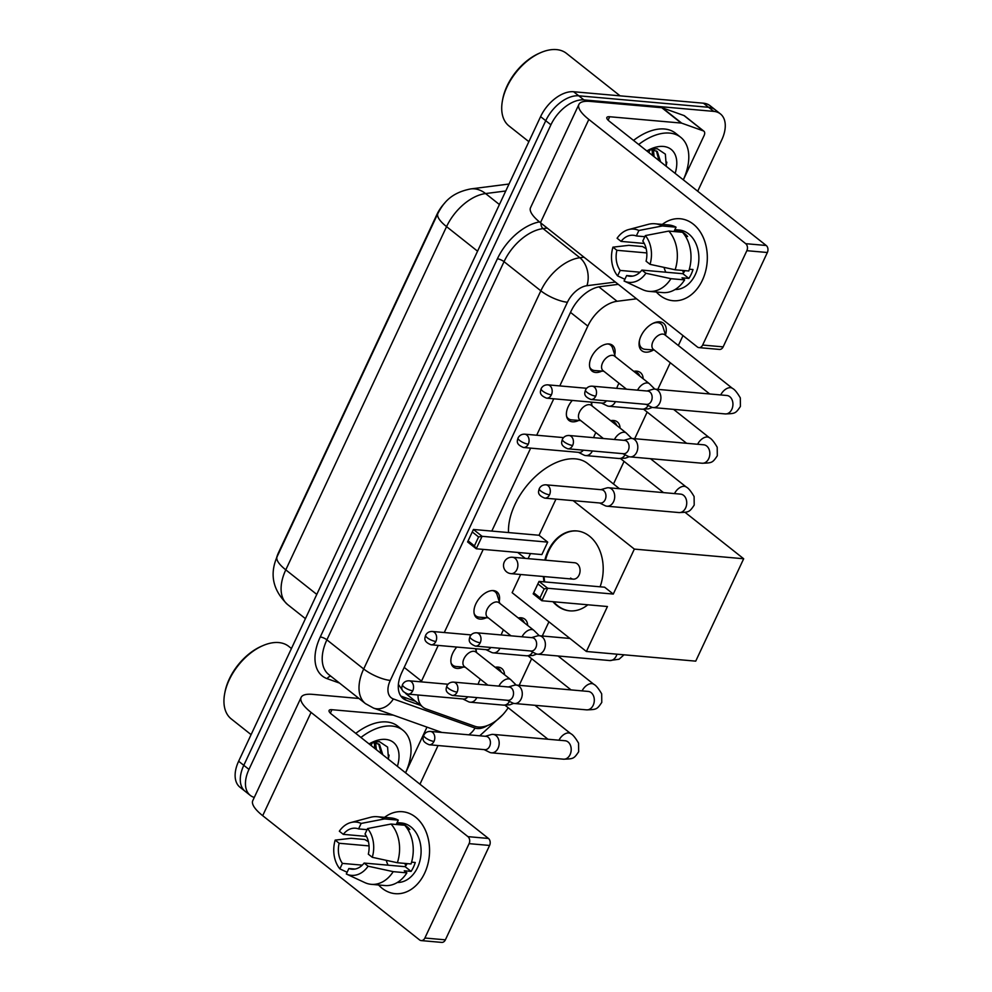 <?xml version="1.0" encoding="UTF-8"?>
<svg xmlns="http://www.w3.org/2000/svg" width="992" height="992" viewBox="0 0 992 992"><rect width="100%" height="100%" fill="white"/><g stroke="black" fill="none" stroke-linecap="round" stroke-linejoin="round"><path stroke-width="1.49" d="M601.859 371.107A16.455 9.858 -51.6 0 1 595.622 372.471A16.455 9.858 -51.6 0 1 592.088 371.12A16.455 9.858 -51.6 0 1 592.807 354.615A16.455 9.858 -51.6 0 1 608.976 343.976A16.455 9.858 -51.6 0 1 612.51 345.328A16.455 9.858 -51.6 0 1 614.742 354.838M578.758 420.434A16.455 9.858 -51.6 0 1 572.52 421.798A16.455 9.858 -51.6 0 1 568.974 420.447A16.455 9.858 -51.6 0 1 572.285 400.433M486.328 617.731A16.455 9.858 -51.6 0 1 480.103 619.095A16.455 9.858 -51.6 0 1 476.557 617.743A16.455 9.858 -51.6 0 1 477.276 601.239A16.455 9.858 -51.6 0 1 493.446 590.6A16.455 9.858 -51.6 0 1 496.992 591.939A16.455 9.858 -51.6 0 1 499.212 601.462M463.227 667.058A16.455 9.858 -51.6 0 1 456.99 668.41A16.455 9.858 -51.6 0 1 453.456 667.07A16.455 9.858 -51.6 0 1 456.766 647.057M653.554 349.978A17.509 10.49 -51.6 0 1 645.569 352.148A17.509 10.49 -51.6 0 1 641.799 350.709A17.509 10.49 -51.6 0 1 642.568 333.151A17.509 10.49 -51.6 0 1 659.767 321.83A17.509 10.49 -51.6 0 1 663.536 323.268A17.509 10.49 -51.6 0 1 665.508 334.874M616.751 388.331A17.509 10.49 -51.6 0 1 618.996 383.247M633.764 371.33A17.509 10.49 -51.6 0 1 636.666 371.157A17.509 10.49 -51.6 0 1 640.435 372.595A17.509 10.49 -51.6 0 1 643.176 378.795M593.638 437.658A17.509 10.49 -51.6 0 1 595.894 432.574M610.663 420.658A17.509 10.49 -51.6 0 1 613.552 420.484A17.509 10.49 -51.6 0 1 617.322 421.91A17.509 10.49 -51.6 0 1 620.074 428.11M501.22 634.954A17.509 10.49 -51.6 0 1 503.465 629.87M518.246 617.954A17.509 10.49 -51.6 0 1 521.135 617.78A17.509 10.49 -51.6 0 1 524.904 619.219A17.509 10.49 -51.6 0 1 527.657 625.406M478.119 684.282A17.509 10.49 -51.6 0 1 480.364 679.198M495.132 667.281A17.509 10.49 -51.6 0 1 498.034 667.108A17.509 10.49 -51.6 0 1 501.803 668.534A17.509 10.49 -51.6 0 1 504.544 674.734M418.004 695.008A30.851 18.476 128.4 0 0 422.865 707.11A30.851 18.476 128.4 0 0 426.138 708.92L474.92 726.305A30.851 18.476 128.4 0 0 478.293 727.024A30.851 18.476 128.4 0 0 508.189 707.73M444.813 202.938A27.764 16.628 128.4 0 0 436.877 214.57L278.678 552.284A27.764 16.628 128.4 0 0 276.57 557.876M398.3 685.695A30.851 24.205 109.6 0 0 398.883 685.063L403.384 691.684M438.228 645.42L421.513 681.12A30.851 18.476 128.4 0 0 421.166 681.864M636.529 298.803L617.086 301.283A30.851 18.476 128.4 0 0 587.822 326.095L559.798 385.913M553.759 398.796L536.684 435.24M530.658 448.124L491.796 531.092M483.216 549.394L444.267 632.536M519.176 685.323L531.65 658.688M542.277 636.008L548.923 621.81M613.49 483.972L624.067 461.392M634.694 438.7L647.168 412.064M657.795 389.385L670.282 362.75M678.342 345.514L682.992 335.606M591.951 402.169A16.455 9.858 -51.6 0 1 591.629 404.166M476.42 648.793A16.455 9.858 -51.6 0 1 476.11 650.789M254.274 797.432A30.851 18.476 -51.6 0 1 250.306 795.41A30.851 18.476 -51.6 0 1 248.967 769.408L550.92 124.806A30.851 18.476 -51.6 0 1 583.928 99.907L713.769 111.377L708.598 107.285A30.851 18.476 -51.6 0 1 715.244 109.814A30.851 18.476 -51.6 0 0 708.598 107.285L578.758 95.815L708.598 107.285L703.44 103.205A30.851 18.476 -51.6 0 1 710.086 105.722L720.415 113.906A30.851 18.476 -51.6 0 1 721.754 139.897L697.711 191.233M550.92 124.806L545.749 120.714A30.851 18.476 -51.6 0 1 578.758 95.815A30.851 18.476 -51.6 0 0 545.749 120.714L243.796 765.316L545.749 120.714L540.59 116.634A30.851 18.476 -51.6 0 1 573.599 91.735L703.44 103.205M250.306 795.41L245.148 791.318A30.851 18.476 -51.6 0 1 243.796 765.316A30.851 18.476 -51.6 0 0 245.148 791.318L239.977 787.226A30.851 18.476 -51.6 0 1 238.638 761.236L540.59 116.634M438.055 745.538L419.951 784.201M713.769 111.377A30.851 18.476 -51.6 0 1 720.415 113.906M618.264 284.344L600.197 286.651A30.851 18.476 128.4 0 0 570.933 311.451L401.797 672.526A30.851 18.476 128.4 0 0 403.136 698.529A30.851 18.476 128.4 0 0 406.41 700.327L420.744 705.436M415.574 701.344L401.252 696.235A30.851 18.476 -51.6 0 1 400.867 696.099M424.65 873.146A41.143 30.653 95 0 1 378.584 884.976A41.143 30.653 95 0 0 395.2 893.668L395.2 893.668A41.143 30.653 95 0 0 424.65 873.146A41.143 30.653 95 0 0 421.538 823.459A41.143 30.653 95 0 0 384.561 817.358A41.143 30.653 95 0 1 402.442 811.716A41.143 30.653 95 0 1 424.65 873.146M426.82 727.086A5.146 3.075 128.4 0 1 426.349 728.475L405.579 772.818M358.943 698.467L312.579 694.363A41.143 12.078 25.1 0 0 301.146 697.364A41.143 12.078 25.1 0 0 311.066 712.405L467.951 836.64L488.448 838.451L331.576 714.215A10.28 3.013 -154.9 0 1 329.096 710.458A10.28 3.013 -154.9 0 1 331.948 709.702L393.241 715.12M301.146 697.364L252.774 800.643A41.143 12.078 25.1 0 0 262.694 815.684L419.566 939.92A5.146 3.832 -85 0 0 421.203 940.59A5.146 3.832 -85 0 0 424.886 938.023L445.383 939.833A5.146 3.832 95 0 1 441.7 942.4L421.203 940.59M488.448 838.451A5.146 3.832 95 0 1 489.589 845.457L469.092 843.646L424.886 938.023M469.092 843.646A5.146 3.832 -85 0 0 467.951 836.64M489.589 845.457L445.383 939.833M405.691 865.942A25.718 19.158 95 0 1 404.996 863.424M407.117 863.61A20.572 15.326 -85 0 1 405.145 866.686L364.138 863.065A20.572 15.326 95 0 1 351.912 869.203A20.572 15.326 95 0 1 348.874 868.508L355.024 869.054M362.278 865.148L342.414 863.4A20.572 15.326 95 0 1 339.14 843.262L369.036 845.903M388.108 865.185A20.572 15.326 95 0 1 386.285 860.349M411.581 862.16L415.251 862.482A29.822 22.221 95 0 1 413.453 867.157A29.822 22.221 95 0 1 411.085 871.385L404.252 870.79L406.869 872.861A33.939 25.284 95 0 1 384.908 885.534L371.244 884.331A33.939 25.284 95 0 1 364.783 882.582L346.307 873.989L348.874 868.508M397.11 822.604L401.45 822.988A29.822 22.221 95 0 1 417.545 867.516A29.822 22.221 95 0 1 397.346 882.471M407.737 829.262L409.87 829.461A29.822 22.221 95 0 0 403.409 824.34L396.577 823.744L398.263 820.136L384.598 818.921L361.138 823.434L358.571 828.915L367.077 829.659M368.416 841.675L364.746 839.505L351.081 838.302L335.172 840.112L339.14 843.262M366.494 836.405L343.306 834.359L339.338 831.209A26.734 19.927 95 0 1 350.821 822.542L370.549 817.296A33.939 25.284 95 0 1 377.208 816.714L390.885 817.916A33.939 25.284 95 0 1 398.263 820.136M404.724 825.245A33.939 25.284 95 0 1 411.035 863.958L397.37 862.742L372.285 857.299L368.317 854.162A20.572 15.326 95 0 0 365.031 834.024L367.598 828.556L391.059 824.042L404.724 825.245M377.208 816.714A33.939 25.284 95 0 1 384.598 818.921M391.059 824.042A33.939 25.284 95 0 1 397.37 862.742M342.414 863.4L339.859 868.868L347.126 872.253M339.859 868.868A26.734 19.927 95 0 1 335.172 840.112M350.821 822.542A26.734 19.927 95 0 1 361.138 823.434M367.598 828.556A26.734 19.927 95 0 1 372.285 857.299M343.306 834.359A20.572 15.326 95 0 1 355.533 828.221A20.572 15.326 95 0 1 358.571 828.915M364.138 863.065L368.106 866.202L393.204 871.646L406.869 872.861M393.204 871.646A33.939 25.284 95 0 1 371.244 884.331M368.106 866.202A26.734 19.927 95 0 1 346.307 873.989M405.145 866.686L411.085 871.385M403.409 824.34L403.062 825.096M251.088 734.638L231.235 718.902A46.277 27.726 -51.6 0 1 224.638 693.83A46.277 27.726 -51.6 0 1 262.781 645.68A46.277 27.726 -51.6 0 1 278.74 642.568A46.277 27.726 -51.6 0 1 288.697 646.35L291.437 648.508M360.927 737.465A51.423 30.802 -51.6 0 1 391.865 726.045A51.423 30.802 -51.6 0 1 402.938 730.248A51.423 30.802 -51.6 0 1 405.542 772.793M355.768 733.373A51.423 30.802 -51.6 0 1 386.694 721.953A51.423 30.802 -51.6 0 1 397.767 726.156L402.938 730.248M369.086 743.926A35.997 21.564 -51.6 0 1 373.19 741.83A35.997 21.564 -51.6 0 1 385.603 739.4A35.997 21.564 -51.6 0 1 397.383 766.332M388.529 759.314L387.587 747.088L379.39 741.619L371.169 742.785M381.213 753.523L378.671 743.926M382.825 754.8L379.527 744.508L374.368 742.71L370.574 743.095M374.765 748.414L374.368 742.71M376.377 749.692L375.584 742.834M369.917 744.583L370.004 743.405M224.638 693.83L224.924 692.304A44.218 26.486 -51.6 0 1 261.355 646.3L262.781 645.68M388.306 759.14L389.1 755.123M508.524 532.568A56.569 33.889 -51.6 0 1 530.038 481.963A56.569 33.889 -51.6 0 1 575.434 458.862A56.569 33.889 -51.6 0 1 587.624 463.487L619.492 488.734M544.831 560.12A40.114 29.884 95 0 1 548.068 550.957A40.114 29.884 95 0 1 576.774 530.931A40.114 29.884 95 0 1 600.086 586.805M613.279 594.059L547.683 588.256L541.843 600.73L607.439 606.521L586.384 651.484L695.727 661.143L743.678 558.756L634.347 549.097L613.279 594.059L604.636 587.202L539.028 581.411L547.683 588.256L544.186 588.901L540.02 597.804L541.843 600.73L533.188 593.873L539.028 581.411L533.188 593.873M587.847 604.785A40.114 29.884 95 0 1 569.706 610.849A40.114 29.884 95 0 1 552.916 601.71M544.025 581.845A40.114 29.884 95 0 1 543.38 576.513M634.347 549.097L573.153 500.638M555.966 499.125L539.04 535.258L547.696 542.116L541.855 554.578L476.247 548.774L467.592 541.93L473.432 529.468L539.04 535.258M530.46 553.573L528.091 558.645M520.651 574.504L512.132 592.683L586.384 651.484M743.678 558.756L685.063 512.331M540.02 597.804L533.944 592.993M544.186 588.901L538.123 584.09M467.592 541.93L473.432 529.468L482.087 536.312L547.696 542.116M472.527 532.146L478.59 536.957L482.087 536.312L476.247 548.774L474.424 545.86L478.59 536.957M468.36 541.049L474.424 545.86M570.586 578.076A8.234 6.126 -85 0 0 573.202 579.142A8.234 6.126 -85 0 0 579.712 573.326A8.234 6.126 -85 0 0 577.257 563.828A8.234 6.126 -85 0 0 574.653 562.749L512.467 557.256A8.234 6.126 95 0 1 515.071 558.335A8.234 6.126 95 0 1 516.906 569.544A8.234 6.126 95 0 1 511.016 573.649A8.234 8.234 0 0 1 504.283 561.968A8.234 8.234 0 0 1 512.467 557.256M570.053 610.874A40.114 29.884 95 0 1 557.653 605.678A40.114 29.884 95 0 1 553.598 601.76M544.707 581.907A40.114 29.884 95 0 1 544.062 576.575M545.513 560.182A40.114 29.884 95 0 1 577.108 530.968M501.208 672.092A15.426 9.238 128.4 0 0 499.212 669.141A15.426 9.238 128.4 0 0 495.901 667.889A15.426 9.238 128.4 0 0 495.888 667.889M484.133 749.605L489.564 752.296A9.25 6.894 -85 0 0 491.449 752.829A9.25 6.894 -85 0 0 498.071 748.216A9.25 6.894 -85 0 0 496.012 735.593A9.25 6.894 -85 0 0 493.074 734.39A9.25 6.894 -85 0 0 491.127 734.588L485.311 736.287M434 741.408A6.684 4.985 -85 0 1 429.214 744.756L484.84 749.667A6.684 4.985 -85 0 0 489.626 746.331A6.684 4.985 -85 0 0 488.138 737.217A6.684 4.985 -85 0 0 486.018 736.349L430.392 731.426C427.354 731.352 425.146 732.629 423.745 735.258A6.684 1.959 -154.9 0 0 425.357 737.701A6.684 1.959 25.1 0 0 434 741.408A6.684 4.985 -85 0 0 430.392 731.426M524.309 622.765A15.426 9.238 128.4 0 0 522.325 619.814A15.426 9.238 128.4 0 0 519.002 618.562L519.002 618.562M507.234 700.278L512.666 702.968A9.25 6.894 -85 0 0 514.55 703.502A9.25 6.894 -85 0 0 521.172 698.889A9.25 6.894 -85 0 0 519.126 686.266A9.25 6.894 -85 0 0 516.187 685.063A9.25 6.894 -85 0 0 514.228 685.261L508.412 686.96M457.101 692.094A6.684 4.985 -85 0 1 452.315 695.429L507.941 700.34A6.684 4.985 -85 0 0 512.728 697.004A6.684 4.985 -85 0 0 511.24 687.89A6.684 4.985 -85 0 0 509.119 687.022L453.493 682.112C450.455 682.037 448.248 683.302 446.859 685.931A6.684 1.959 -154.9 0 0 448.471 688.374A6.684 1.959 25.1 0 0 457.101 692.094A6.684 4.985 -85 0 0 453.493 682.112M530.348 650.95L535.767 653.641A9.25 6.894 -85 0 0 537.664 654.174A9.25 6.894 -85 0 0 544.286 649.562A9.25 6.894 -85 0 0 542.227 636.951A9.25 6.894 -85 0 0 539.288 635.736A9.25 6.894 -85 0 0 537.342 635.934L531.526 637.633M480.215 642.766A6.684 4.985 -85 0 1 475.428 646.102L531.055 651.012A6.684 4.985 -85 0 0 535.841 647.677A6.684 4.985 -85 0 0 534.353 638.575A6.684 4.985 -85 0 0 532.233 637.695L476.606 632.784C473.568 632.71 471.349 633.987 469.96 636.604A6.684 1.959 -154.9 0 0 471.572 639.046A6.684 1.959 25.1 0 0 480.215 642.766A6.684 4.985 -85 0 0 476.606 632.784M616.739 425.469A15.426 9.238 128.4 0 0 614.742 422.518A15.426 9.238 128.4 0 0 611.419 421.265L611.419 421.265M599.664 502.981L605.083 505.672A9.25 6.894 -85 0 0 606.98 506.205A9.25 6.894 -85 0 0 613.602 501.592A9.25 6.894 -85 0 0 611.543 488.969A9.25 6.894 -85 0 0 608.604 487.766A9.25 6.894 -85 0 0 606.658 487.965L600.842 489.664M549.531 494.797A6.684 4.985 -85 0 1 544.744 498.133L600.371 503.043A6.684 4.985 -85 0 0 605.157 499.708A6.684 4.985 -85 0 0 603.669 490.594A6.684 4.985 -85 0 0 601.549 489.726L545.922 484.815C542.884 484.741 540.665 486.006 539.276 488.634A6.684 1.959 -154.9 0 0 540.888 491.077A6.684 1.959 25.1 0 0 549.531 494.797A6.684 4.985 -85 0 0 545.922 484.815M639.84 376.142A15.426 9.238 128.4 0 0 637.844 373.203A15.426 9.238 128.4 0 0 634.533 371.938A15.426 9.238 128.4 0 0 634.52 371.938M622.765 453.654L628.196 456.345A9.25 6.894 -85 0 0 630.081 456.878A9.25 6.894 -85 0 0 636.703 452.265A9.25 6.894 -85 0 0 634.644 439.654A9.25 6.894 -85 0 0 631.706 438.439A9.25 6.894 -85 0 0 629.759 438.638L623.943 440.336M572.632 445.47A6.684 4.985 -85 0 1 567.846 448.806L623.472 453.716A6.684 4.985 -85 0 0 628.258 450.38A6.684 4.985 -85 0 0 626.77 441.266A6.684 4.985 -85 0 0 624.65 440.398L569.024 435.488C565.986 435.414 563.778 436.691 562.377 439.307A6.684 1.959 -154.9 0 0 563.989 441.75A6.684 1.959 25.1 0 0 572.632 445.47A6.684 4.985 -85 0 0 569.024 435.488M639.505 340.268A15.426 9.238 128.4 0 0 641.799 348.056A15.426 9.238 128.4 0 0 645.122 349.32A15.426 9.238 128.4 0 0 645.209 349.333A15.426 9.238 128.4 0 0 645.284 349.333M665.719 335.519L662.966 326.901A15.426 9.238 128.4 0 0 660.957 323.876A15.426 9.238 128.4 0 0 657.634 322.611A15.426 9.238 128.4 0 0 652.848 323.429M727.458 395.572L726.838 395.486A9.25 6.894 -85 0 1 732.059 408.791A9.25 6.894 -85 0 1 731.836 409.299A9.25 6.894 -85 0 1 725.214 413.924C735.159 413.59 735.593 413.602 740.404 406.46L740.317 397.891C737.155 392.522 734.564 389.36 732.53 388.43L664.876 334.85A9.25 5.543 128.4 0 0 662.879 334.093A9.25 5.543 128.4 0 0 653.778 340.07A9.25 5.543 128.4 0 0 653.381 349.358L709.702 393.96M645.866 404.327L651.298 407.018A9.25 6.894 -85 0 0 653.182 407.563A9.25 6.894 -85 0 0 659.804 402.938A9.25 6.894 -85 0 0 657.758 390.327A9.25 6.894 -85 0 0 654.819 389.112A9.25 6.894 -85 0 0 652.86 389.31L647.044 391.009M595.733 396.143A6.684 4.985 -85 0 1 590.947 399.478L646.573 404.389A6.684 4.985 -85 0 0 651.36 401.053A6.684 4.985 -85 0 0 649.872 391.952A6.684 4.985 -85 0 0 647.751 391.071L592.125 386.161C589.087 386.086 586.88 387.364 585.491 389.98A6.684 1.959 -154.9 0 0 587.103 392.423A6.684 1.959 25.1 0 0 595.733 396.143A6.684 4.985 -85 0 0 592.125 386.161M451.075 662.991A15.426 9.238 128.4 0 0 452.798 665.235A15.426 9.238 128.4 0 0 456.122 666.5A15.426 9.238 128.4 0 0 456.208 666.512A15.426 9.238 128.4 0 0 456.283 666.512M498.939 686.117A9.25 5.543 128.4 0 1 508.735 678.875A9.25 5.543 128.4 0 1 510.731 679.632L475.875 652.029A9.25 5.543 128.4 0 0 473.878 651.273A9.25 5.543 128.4 0 0 464.777 657.25A9.25 5.543 128.4 0 0 464.38 666.537L487.878 685.15M462.892 698.963L468.323 701.654A9.25 6.894 -85 0 0 470.208 702.2A9.25 6.894 -85 0 0 476.817 697.587M407.972 694.115C399.565 690.717 401.958 687.096 402.504 684.616A6.684 1.959 -154.9 0 0 404.116 687.059A6.684 1.959 25.1 0 0 412.759 690.779A6.684 4.985 -85 0 1 407.972 694.115L463.599 699.025A6.684 4.985 -85 0 0 467.753 696.793M474.188 613.664A15.426 9.238 128.4 0 0 475.9 615.92A15.426 9.238 128.4 0 0 479.223 617.173A15.426 9.238 128.4 0 0 479.31 617.185A15.426 9.238 128.4 0 0 479.396 617.185M499.819 603.372L497.079 594.754A15.426 9.238 128.4 0 0 495.058 591.728A15.426 9.238 128.4 0 0 492.466 590.575M522.052 636.802A9.25 5.543 128.4 0 1 531.848 629.548A9.25 5.543 128.4 0 1 533.832 630.304L498.976 602.702A9.25 5.543 128.4 0 0 496.98 601.946A9.25 5.543 128.4 0 0 487.89 607.935A9.25 5.543 128.4 0 0 487.481 617.21L510.979 635.822M485.993 649.648L491.424 652.339A9.25 6.894 -85 0 0 493.309 652.872A9.25 6.894 -85 0 0 499.931 648.272M431.074 644.788C422.679 641.402 425.072 637.769 425.605 635.302A6.684 1.959 -154.9 0 0 427.217 637.744A6.684 1.959 25.1 0 0 435.86 641.452A6.684 4.985 -85 0 1 431.074 644.788L486.7 649.71A6.684 4.985 -85 0 0 490.854 647.466M566.606 416.367A15.426 9.238 128.4 0 0 568.329 418.624A15.426 9.238 128.4 0 0 571.652 419.876A15.426 9.238 128.4 0 0 571.727 419.889A15.426 9.238 128.4 0 0 571.814 419.889M614.47 439.506A9.25 5.543 128.4 0 1 624.266 432.252A9.25 5.543 128.4 0 1 626.262 433.008L591.393 405.406A9.25 5.543 128.4 0 0 589.409 404.649A9.25 5.543 128.4 0 0 580.308 410.626A9.25 5.543 128.4 0 0 579.898 419.914L603.396 438.526M578.41 452.34L583.842 455.03A9.25 6.894 -85 0 0 585.726 455.576A9.25 6.894 -85 0 0 592.348 450.963M523.491 447.491C515.096 444.094 517.489 440.473 518.035 437.993A6.684 1.959 -154.9 0 0 519.647 440.448A6.684 1.959 25.1 0 0 528.277 444.156A6.684 4.985 -85 0 1 523.491 447.491L579.117 452.402A6.684 4.985 -85 0 0 583.284 450.17M589.707 367.04A15.426 9.238 128.4 0 0 591.43 369.297A15.426 9.238 128.4 0 0 594.754 370.549A15.426 9.238 128.4 0 0 594.84 370.562A15.426 9.238 128.4 0 0 594.915 370.574M615.35 356.748L612.597 348.13A15.426 9.238 128.4 0 0 610.588 345.104A15.426 9.238 128.4 0 0 607.997 343.951M637.571 390.178A9.25 5.543 128.4 0 1 647.367 382.924A9.25 5.543 128.4 0 1 649.363 383.693L614.507 356.078A9.25 5.543 128.4 0 0 612.51 355.322A9.25 5.543 128.4 0 0 603.409 361.311A9.25 5.543 128.4 0 0 603.012 370.586L626.51 389.199M601.524 403.025L606.955 405.716A9.25 6.894 -85 0 0 608.84 406.249A9.25 6.894 -85 0 0 615.449 401.648M546.604 398.164C538.197 394.779 540.59 391.146 541.136 388.678A6.684 1.959 -154.9 0 0 542.748 391.121A6.684 1.959 25.1 0 0 551.391 394.828A6.684 4.985 -85 0 1 546.604 398.164L602.231 403.087A6.684 4.985 -85 0 0 606.385 400.842M702.41 280.178A41.143 30.653 95 0 1 656.344 292.02A41.143 30.653 95 0 0 672.973 300.712A41.143 30.653 95 0 0 702.41 280.178A41.143 30.653 95 0 0 699.298 230.491A41.143 30.653 95 0 0 662.321 224.403A41.143 30.653 95 0 1 680.214 218.748A41.143 30.653 95 0 1 702.41 280.178M681.727 123.169A5.146 3.075 128.4 0 0 681.169 123.058L661.8 107.719A5.146 3.075 -51.6 0 1 662.358 107.83L681.727 123.169L703.34 130.882A5.146 3.075 128.4 0 1 703.886 131.18A5.146 3.075 128.4 0 1 704.109 135.507L683.339 179.85M661.8 107.719L590.339 101.407A41.143 12.078 25.1 0 0 578.919 104.408A41.143 12.078 25.1 0 0 588.839 119.437L745.711 243.672L766.208 245.483L609.336 121.247A10.28 3.013 -154.9 0 1 606.856 117.49A10.28 3.013 -154.9 0 1 609.708 116.746L681.169 123.058M662.358 107.83L683.972 115.543A5.146 3.075 -51.6 0 1 684.517 115.841L703.886 131.18M578.919 104.408L530.534 207.688A41.143 12.078 25.1 0 0 540.454 222.716L697.339 346.952A5.146 3.832 -85 0 0 698.963 347.622A5.146 3.832 -85 0 0 702.646 345.055L723.143 346.878A5.146 3.832 95 0 1 719.473 349.432L698.963 347.622M766.208 245.483A5.146 3.832 95 0 1 767.362 252.501L746.852 250.691L702.646 345.055M746.852 250.691A5.146 3.832 -85 0 0 745.711 243.672M767.362 252.501L723.143 346.878M683.451 272.986A25.718 19.158 95 0 1 682.769 270.456M684.877 270.642A20.572 15.326 -85 0 1 682.905 273.718L641.898 270.097A20.572 15.326 95 0 1 629.672 276.235A20.572 15.326 95 0 1 626.634 275.54L632.784 276.086M640.038 272.192L620.186 270.432A20.572 15.326 95 0 1 616.9 250.294L646.809 252.935M665.868 272.217A20.572 15.326 95 0 1 664.045 267.381M689.341 269.204L693.011 269.526A29.822 22.221 95 0 1 691.213 274.201A29.822 22.221 95 0 1 688.845 278.43L682.012 277.822L684.629 279.893A33.939 25.284 95 0 1 662.668 292.578L649.004 291.363A33.939 25.284 95 0 1 642.543 289.614L624.08 281.021L626.634 275.54M674.87 229.636L679.21 230.02A29.822 22.221 95 0 1 695.318 274.561A29.822 22.221 95 0 1 675.106 289.503M685.497 236.307L687.63 236.493A29.822 22.221 95 0 0 681.182 231.384L674.337 230.776L676.036 227.168L662.371 225.965L638.898 230.479L636.331 235.947L644.837 236.704M646.189 248.707L642.518 246.537L628.841 245.334L612.932 247.157L616.9 250.294M644.254 243.449L621.066 241.391L617.098 238.254A26.734 19.927 95 0 1 628.593 229.574L648.309 224.341A33.939 25.284 95 0 1 654.98 223.758L668.645 224.961A33.939 25.284 95 0 1 676.036 227.168M682.484 232.277A33.939 25.284 95 0 1 688.795 270.99L675.13 269.787L650.045 264.343L646.077 261.194A20.572 15.326 95 0 0 642.791 241.068L645.358 235.588L668.819 231.074L682.484 232.277M654.98 223.758A33.939 25.284 95 0 1 662.371 225.965M668.819 231.074A33.939 25.284 95 0 1 675.13 269.787M620.186 270.432L617.619 275.912L624.886 279.285M617.619 275.912A26.734 19.927 95 0 1 612.932 247.157M628.593 229.574A26.734 19.927 95 0 1 638.898 230.479M645.358 235.588A26.734 19.927 95 0 1 650.045 264.343M621.066 241.391A20.572 15.326 95 0 1 633.293 235.265A20.572 15.326 95 0 1 636.331 235.947M641.898 270.097L645.879 273.246L670.964 278.69L684.629 279.893M670.964 278.69A33.939 25.284 95 0 1 649.004 291.363M645.879 273.246A26.734 19.927 95 0 1 624.08 281.021M682.905 273.718L688.845 278.43M681.182 231.384L680.822 232.14M528.86 141.67L508.995 125.947A46.277 27.726 -51.6 0 1 502.411 100.862A46.277 27.726 -51.6 0 1 540.541 52.712A46.277 27.726 -51.6 0 1 556.5 49.6A46.277 27.726 -51.6 0 1 566.469 53.382L620.074 95.84M638.687 144.497A51.423 30.802 -51.6 0 1 669.625 133.089A51.423 30.802 -51.6 0 1 680.698 137.293A51.423 30.802 -51.6 0 1 683.302 179.837M633.528 140.405A51.423 30.802 -51.6 0 1 664.466 128.997A51.423 30.802 -51.6 0 1 675.54 133.201L680.698 137.293M646.846 150.958A35.997 21.564 -51.6 0 1 650.963 148.862A35.997 21.564 -51.6 0 1 663.375 146.444A35.997 21.564 -51.6 0 1 675.155 173.377M666.289 166.358L665.359 154.132L657.163 148.664L648.929 149.817M658.973 160.568L656.444 150.958M660.598 161.845L657.287 151.553L652.128 149.742L648.334 150.127M652.525 155.459L652.128 149.742M654.137 156.736L653.356 149.866M647.677 151.615L647.764 150.437M502.411 100.862L502.684 99.349A44.218 26.486 -51.6 0 1 539.127 53.332L540.541 52.712M666.066 166.185L666.86 162.155M404.19 667.405L421.513 681.12M570.499 312.381L587.822 326.095M598.87 286.862L617.086 301.283M437.881 213.478A35.997 10.565 25.1 0 0 446.561 226.635L285.783 569.854A35.997 10.565 -154.9 0 1 277.103 556.698L437.881 213.478C443.523 202.715 451.05 192.77 470.791 188.914A35.997 24.577 82.7 0 1 485.572 193.564A41.143 24.639 128.4 0 0 446.561 226.635L477.549 251.187M316.783 594.406L285.783 569.854A41.143 24.639 128.4 0 0 287.581 604.525L305.424 618.648M505.759 190.985L485.572 193.564L499.41 204.526M238.638 761.236L248.967 769.408M573.599 91.735L583.928 99.907M615.4 282.075L586.929 285.708A20.572 12.326 128.4 0 0 567.424 302.25L390.278 680.413A20.572 12.326 128.4 0 0 393.353 698.938L475.069 728.066A20.572 12.326 128.4 0 0 477.313 728.55A20.572 12.326 128.4 0 0 487.444 725.549M339.524 683.079L327.174 678.677A46.277 27.726 -51.6 0 1 320.255 636.976L497.389 258.813A46.277 27.726 -51.6 0 1 539.437 221.898M365.49 703.638A41.143 24.639 -51.6 0 1 363.692 668.98L326.889 639.84A41.143 24.639 128.4 0 0 328.687 674.498L365.49 703.638L373.538 708.09L441.862 732.443M390.278 680.413A20.572 6.039 -154.9 0 1 363.692 668.98L540.838 290.817A41.143 24.639 -51.6 0 1 579.861 257.734L543.058 228.594A41.143 24.639 128.4 0 0 504.035 261.665L326.889 639.84A5.146 1.513 25.1 0 0 320.255 636.976M586.929 285.708A20.572 14.049 82.7 0 0 579.861 257.734L584.003 257.201M547.2 228.061L543.058 228.594A5.146 3.509 -97.3 0 1 540.987 223.15M567.424 302.25A20.572 6.039 -154.9 0 1 540.838 290.817L504.035 261.665A5.146 1.513 25.1 0 0 497.389 258.813M330.844 676.209A5.146 4.03 -70.4 0 0 327.174 678.677M393.353 698.938A20.572 16.145 109.6 0 1 373.538 708.09M475.069 728.066A20.572 16.145 109.6 0 1 468.844 734.824M401.252 696.235L406.41 700.327M311.066 712.405L262.694 815.684M331.948 709.702L330.348 713.124M372.074 742.81A41.143 24.639 -51.6 0 1 371.144 745.55M534.936 705.3L570.797 733.696A9.25 5.543 128.4 0 0 568.8 732.939A9.25 5.543 128.4 0 0 558.992 740.206M570.797 733.696C572.83 734.626 575.422 737.788 578.572 743.169L578.671 751.738C573.86 758.868 573.426 758.868 563.481 759.19A9.25 6.894 -85 0 0 570.102 754.577A9.25 6.894 -85 0 0 570.326 754.056A9.25 6.894 -85 0 0 565.105 740.751L565.725 740.85M558.05 655.985L593.898 684.368A9.25 5.543 128.4 0 0 591.902 683.612A9.25 5.543 128.4 0 0 582.093 690.891M593.898 684.368C595.932 685.311 598.523 688.46 601.685 693.842L601.772 702.41C596.961 709.54 596.527 709.54 586.582 709.863A9.25 6.894 -85 0 0 593.204 705.25A9.25 6.894 -85 0 0 593.427 704.742A9.25 6.894 -85 0 0 588.206 691.424L588.826 691.523M624.03 654.807L619.058 659.234L609.683 660.548A9.25 6.894 -85 0 0 616.305 655.923A9.25 6.894 -85 0 0 616.54 655.414A9.25 6.894 -85 0 0 616.962 654.187M650.467 458.688L686.315 487.072A9.25 5.543 128.4 0 0 684.331 486.316A9.25 5.543 128.4 0 0 674.51 493.594M686.315 487.072C688.349 488.014 690.953 491.164 694.102 496.546L694.202 505.114C689.378 512.244 688.944 512.244 678.999 512.566A9.25 6.894 -85 0 0 685.621 507.954A9.25 6.894 -85 0 0 685.856 507.433A9.25 6.894 -85 0 0 680.636 494.128L681.256 494.227M673.568 409.361L709.429 437.745A9.25 5.543 128.4 0 0 707.432 436.988A9.25 5.543 128.4 0 0 697.624 444.267M709.429 437.745C711.462 438.687 714.054 441.837 717.204 447.218L717.303 455.787C712.492 462.929 712.058 462.917 702.113 463.239A9.25 6.894 -85 0 0 708.734 458.626A9.25 6.894 -85 0 0 708.958 458.118A9.25 6.894 -85 0 0 703.737 444.8L704.357 444.9M732.53 388.43A9.25 5.543 128.4 0 0 730.534 387.674A9.25 5.543 128.4 0 0 720.725 394.94M513.67 703.353L509.826 704.816L503.415 705.126A9.25 6.894 -85 0 0 509.553 701.431M412.759 690.779A6.684 4.985 -85 0 0 409.15 680.797L448 684.232M536.784 654.026L532.927 655.489L526.516 655.799A9.25 6.894 -85 0 0 532.667 652.104M435.86 641.452A6.684 4.985 -85 0 0 432.252 631.47L471.101 634.905M629.201 456.729L625.344 458.192L618.946 458.502A9.25 6.894 -85 0 0 625.084 454.807M528.277 444.156A6.684 4.985 -85 0 0 524.669 434.174L563.53 437.608M652.302 407.402L648.458 408.878L642.047 409.188A9.25 6.894 -85 0 0 648.185 405.48M551.391 394.828A6.684 4.985 -85 0 0 547.782 384.846L586.632 388.281M588.839 119.437L540.454 222.716M609.708 116.746L608.108 120.168M703.34 130.882L683.972 115.543M649.834 149.854A41.143 24.639 -51.6 0 1 648.904 152.594M405.629 693.458L422.865 707.11M277.103 556.698C269.39 574.43 272.887 590.364 287.581 604.525M470.791 188.914L509.008 184.028M479.731 735.791L502.808 714.699M525.239 558.384L517.725 552.445M573.202 579.142L511.016 573.649M429.214 744.756C420.806 741.359 423.212 737.726 423.745 735.258M499.212 669.141L496.62 667.095M565.105 740.751L493.074 734.39M505.015 705.225L547.968 739.238M563.481 759.19L491.449 752.829M452.315 695.429C443.92 692.032 446.313 688.411 446.859 685.931M522.325 619.814L519.734 617.768M588.206 691.424L516.187 685.063L510.731 679.632M528.128 655.898L571.07 689.911M586.582 709.863L514.55 703.502M475.428 646.102C467.021 642.704 469.414 639.084 469.96 636.604M569.916 638.451L539.288 635.736M609.683 660.548L537.664 654.174M544.744 498.133C536.337 494.735 538.73 491.102 539.276 488.634M614.742 422.518L612.151 420.472M680.636 494.128L608.604 487.766M620.546 458.602L663.499 492.615M678.999 512.566L606.98 506.205M567.846 448.806C559.438 445.408 561.832 441.787 562.377 439.307M637.844 373.203L635.252 371.144M703.737 444.8L631.706 438.439M643.647 409.274L686.6 443.288M702.113 463.239L630.081 456.878M590.947 399.478C582.552 396.081 584.945 392.46 585.491 389.98M660.957 323.876L658.366 321.817M654.224 350.027L645.209 349.333M726.838 395.486L654.819 389.112L649.363 383.693M641.799 348.056L639.208 346.01M725.214 413.924L653.182 407.563M476.718 652.699L475.441 648.706M465.223 667.207L456.208 666.512M452.798 665.235L451.397 664.132M505.04 686.687L505.87 686.737M503.415 705.126L470.208 702.2M409.15 680.797C406.112 680.723 403.893 682 402.504 684.616M495.058 591.728L493.656 590.624M488.324 617.88L479.31 617.185M475.9 615.92L474.511 614.804M528.153 637.36L528.972 637.41M533.832 630.304L539.326 635.748M526.516 655.799L493.309 652.872M432.252 631.47C429.214 631.396 427.006 632.673 425.605 635.302M592.236 406.075L590.972 402.082M580.742 420.583L571.727 419.889M568.329 418.624L566.928 417.508M620.57 440.064L621.389 440.113M626.262 433.008L631.755 438.452M618.946 458.502L585.726 455.576M524.669 434.174C521.643 434.099 519.424 435.376 518.035 437.993M610.588 345.104L609.187 344.001M603.855 371.256L594.84 370.562M591.43 369.297L590.029 368.181M643.672 390.736L644.502 390.786M642.047 409.188L608.84 406.249M547.782 384.846C544.744 384.772 542.525 386.049 541.136 388.678"/></g></svg>

